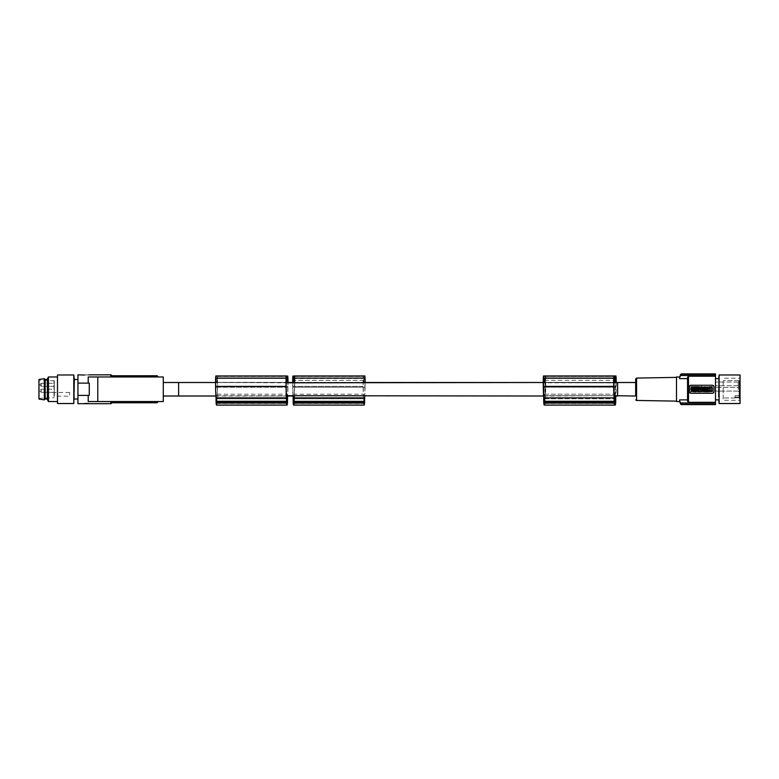 <?xml version="1.0" encoding="UTF-8"?>
<svg xmlns="http://www.w3.org/2000/svg" width="779" height="779" viewBox="0 0 779 779"><rect width="100%" height="100%" fill="white"/><g stroke="black" fill="none" stroke-linecap="round" stroke-linejoin="round"><path stroke-width="0.58" stroke-dasharray="3.9 2.92" d="M84.96 374.835L88.65 375.04L84.414 375.04M77.939 374.835L77.939 383.122L89.273 383.122L89.273 395.401L77.939 395.401L77.939 383.122L88.212 383.122L88.212 376.978L111.699 376.978L110.784 376.978L110.784 374.835M88.212 376.978L110.784 376.978M85.797 374.835L84.619 374.933L85.797 374.835M86.878 374.884L88.436 374.835M86.011 374.962L84.619 374.933L86.255 374.835M84.619 374.835L86.011 374.835M111.699 376.978L157.748 376.978L111.699 376.978L111.699 375.751M86.625 403.639L88.397 403.688L86.761 403.688M84.619 403.688L85.797 403.688M88.095 403.688L84.96 403.688M157.748 401.847L156.832 401.536L157.748 401.536M111.699 401.536L156.832 401.536L111.699 401.536L111.699 402.762M77.939 383.122L88.212 383.122M86.011 403.561L84.872 403.561L86.011 403.688M77.939 403.688L77.939 395.401L88.212 395.401L88.212 401.536L110.784 401.536L93.597 401.536M88.65 403.473L84.414 403.473M86.859 403.561L88.436 403.688M89.273 395.401L88.212 395.401M142.197 402.149L142.615 401.536L142.09 401.536L142.09 402.149L145.459 402.149L142.09 402.149L143.755 402.149L143.755 401.536L145.566 401.536L142.615 401.536L145.459 401.536L142.664 401.536L143.755 401.536L143.755 402.149L145.41 401.536L142.664 401.536L145.459 401.536L144.631 401.536L145.098 402.149L145.098 401.536L145.098 402.149L144.894 401.536L144.894 402.149L144.368 401.536L144.378 402.149L142.664 402.149L142.664 401.536L142.615 402.149L143.083 401.536L143.083 402.149L143.492 401.536L143.492 402.149L144.222 401.536L144.222 402.149L145.264 402.149L145.264 401.536L145.566 402.149L145.566 401.536M142.771 402.149L142.664 401.536L142.664 402.149L143.394 401.536L142.771 402.149M149.071 401.536L149.071 402.149L147.25 402.149L147.25 401.536L148.808 401.536L146.481 401.536L149.227 401.536L146.501 401.536L148 401.536L147.221 401.536L147.25 402.149L146.793 401.536M146.793 402.149L148.497 402.149L147.299 402.149L147.299 401.536L147.202 402.149L147.202 401.536M144.631 376.364L144.631 376.978L144.631 376.364L144.67 376.978L144.631 376.364L143.706 376.364L143.706 376.978L145.459 376.978L142.615 376.364L145.05 376.364L145.05 376.978L142.09 376.978L145.098 376.978L145.05 376.364L143.346 376.978L145.459 376.978L143.959 376.978L143.959 376.364L145.566 376.364L142.664 376.364L144.631 376.364L142.82 376.364L143.959 376.364L143.336 376.978L142.82 376.978L143.346 376.364L142.09 376.364L144.943 376.364L144.943 376.978L145.459 376.364L144.894 376.978L144.894 376.364L144.67 376.978L145.41 376.978L142.09 376.978L142.557 376.364M145.098 376.364L145.098 376.978L145.098 376.364L144.69 376.978L144.69 376.364L144.378 376.978L144.368 376.364L142.664 376.364L143.394 376.978L143.394 376.364L144.271 376.364L144.271 376.978L144.271 376.364L145.098 376.364M143.151 402.149L143.151 401.536L143.151 402.149M144.991 402.149L144.991 401.536L144.991 402.149M148.448 402.149L148.448 401.536L148.448 402.149M148.497 402.149L148.497 401.536L148.497 402.149M77.939 389.257L77.939 379.509L77.939 389.257M143.696 402.149L143.696 401.536L143.696 402.149M145.459 402.149L145.459 401.536M145.361 402.149L145.361 401.536M143.959 402.149L143.959 401.536M144.271 402.149L144.271 401.536M142.82 402.149L143.336 402.149L142.82 401.536M146.501 401.536L146.501 402.149L146.481 401.536L146.501 402.149L149.227 402.149L149.227 401.536M142.148 402.149L142.148 401.536L142.148 402.149M145.206 402.149L145.206 401.536M144.943 402.149L144.67 401.536L144.943 402.149M146.608 402.149L148 402.149L147.358 401.536L147.377 402.149L147.056 401.536L146.608 402.149L146.608 401.536M143.706 402.149L143.706 401.536L143.706 402.149M143.346 402.149L143.336 401.536M143.024 402.149L143.024 401.536M144.69 402.149L144.69 401.536L144.69 402.149M147.776 402.149L147.776 401.536M147.981 402.149L147.981 401.536M147.572 402.149L147.582 401.536M149.013 401.536L149.013 402.149M148.185 402.149L148.185 401.536M147.932 402.149L147.932 401.536M142.353 402.149L142.353 401.536L142.353 402.149M142.557 402.149L142.557 401.536L142.557 402.149M148.701 402.149L148.701 401.536M147.669 402.149L147.669 401.536M143.648 402.149L143.648 401.536M144.845 402.149L144.845 401.536L144.845 402.149M148.341 402.149L148.341 401.536L148.341 402.149M144.378 402.149L144.378 401.536L144.368 402.149M142.508 402.149L142.508 401.536M144.582 402.149L144.582 401.536L144.582 402.149M145.41 402.149L145.41 401.536L145.41 402.149M145.254 402.149L145.254 401.536L145.254 402.149M147.406 402.149L147.406 401.536M143.083 402.149L143.083 401.536L143.083 402.149M146.686 402.149L146.686 401.536M143.394 402.149L143.394 401.536L143.394 402.149M142.664 402.149L142.664 401.536L142.664 402.149M148.808 402.149L148.808 401.536M142.304 402.149L142.304 401.536M149.071 402.149L147.202 402.149M144.631 402.149L144.631 401.536M144.894 402.149L144.894 401.536M145.517 402.149L145.517 401.536M163.278 396.014L163.278 382.508L163.278 396.014L163.278 382.508L163.278 396.014L178.625 396.014L178.625 382.508L178.625 396.014L178.625 382.508L163.278 382.508M97.774 401.536L163.278 401.536L163.278 376.978L97.774 376.978L97.774 401.536L88.212 401.536M146.481 376.978L146.481 376.364L146.501 376.978L146.501 376.364L148 376.364L146.501 376.978L148.341 376.978L146.481 376.978L149.227 376.978L146.686 376.978L147.572 376.978L147.582 376.364L146.608 376.364L146.608 376.978L146.579 376.364L146.793 376.978M148.448 376.978L148.497 376.364L148.448 376.978M148.029 376.978L148.808 376.978L148 376.364L148.292 376.978M149.013 376.978L149.071 376.364L149.013 376.978M145.566 376.978L145.566 376.364L145.566 376.978L144.991 376.978L145.517 376.364L143.959 376.364L143.959 376.978L143.959 376.364L143.17 376.978L142.664 376.364L142.664 376.978L142.615 376.364L142.82 376.978L144.222 376.978L144.222 376.364M147.533 402.149L147.533 401.536M148 402.149L148 401.536L148 402.149M147.484 402.149L147.484 401.536L147.484 402.149M146.861 402.149L146.861 401.536M147.221 402.149L147.221 401.536M146.793 376.364L148.341 376.364L146.686 376.364L147.484 376.978L147.484 376.364L147.465 376.978M146.861 376.364L146.861 376.978M147.017 376.364L147.017 376.978L147.056 376.364M147.221 376.364L147.25 376.978M147.377 376.364L147.377 376.978L147.358 376.364M147.533 376.364L147.533 376.978M148.185 376.364L148.185 376.978M148.341 376.364L148.341 376.978L148.341 376.364M147.669 376.364L147.669 376.978M147.981 376.364L147.981 376.978M147.776 376.364L147.776 376.978M147.406 376.364L147.406 376.978M147.465 376.364L147.202 376.978M146.686 376.364L146.686 376.978L146.686 376.364M146.734 376.364L146.734 376.978M146.949 376.364L146.949 376.978M147.153 376.364L147.153 376.978M148.292 376.364L147.718 376.978L148.029 376.364M148.604 376.364L148.604 376.978M148.808 376.364L148.808 376.978L148.808 376.364M148.701 376.364L148.701 376.978M147.932 376.364L147.932 376.978M147.572 376.364L147.572 376.978M149.227 376.978L149.227 376.364L147.202 376.364M142.82 376.364L142.09 376.978M142.353 376.364L142.353 376.978L142.353 376.364M142.197 376.364L142.197 376.978L142.197 376.364M142.148 376.364L142.148 376.978M142.304 376.364L142.304 376.978M142.508 376.364L142.508 376.978L142.508 376.364M143.024 376.364L143.024 376.978L143.024 376.364M143.648 376.364L143.648 376.978L143.648 376.364M145.206 376.364L145.206 376.978L145.206 376.364M145.361 376.364L145.361 376.978L145.361 376.364M145.459 376.364L145.459 376.978L145.459 376.364M144.845 376.364L144.845 376.978L144.845 376.364M144.582 376.364L144.582 376.978L144.582 376.364M143.696 376.364L143.696 376.978L143.696 376.364M143.083 376.364L143.083 376.978M142.927 376.364L142.927 376.978L142.927 376.364M142.713 376.364L142.713 376.978L142.713 376.364M143.151 376.364L143.151 376.978L143.151 376.364M144.991 376.364L144.991 376.978M145.254 376.364L145.254 376.978L145.254 376.364M145.41 376.364L145.41 376.978M142.615 376.364L142.615 376.978L142.596 376.364M142.664 376.364L142.664 376.978L142.664 376.364M142.976 376.364L142.976 376.978L142.976 376.364M143.394 376.364L143.394 376.978L143.394 376.364M144.378 376.364L144.378 376.978L144.368 376.364M144.894 376.364L144.894 376.978L144.894 376.364M145.05 376.364L145.05 376.978L145.05 376.364M144.943 376.364L144.943 376.978L144.943 376.364M143.336 376.364L143.336 376.978L143.346 376.364M143.959 376.364L143.959 376.978L143.959 376.364M144.271 376.364L144.271 376.978L144.271 376.364M142.771 376.364L142.771 376.978L142.771 376.364M145.517 376.364L145.517 376.978M145.264 376.364L145.264 376.978M143.755 376.364L143.755 376.978M143.492 376.364L143.492 376.978M286.195 378.438L215.764 378.438A12.532 0.876 90 0 0 215.715 382.372A22.396 1.558 90 0 0 215.734 385.732A22.396 1.558 90 0 0 215.764 387.212A14.694 1.022 90 0 0 216.124 395.703L287.655 396.014A19.65 1.373 90 0 0 287.967 386.666A19.65 1.373 90 0 0 287.967 386.394A20.147 1.402 90 0 0 287.967 386.345A20.147 1.402 90 0 0 287.987 382.508L215.569 382.508L286.146 382.81M287.003 382.508L216.572 382.508M616.208 382.508A14.655 1.022 90 0 1 616.199 385.099A14.655 1.022 90 0 1 616.17 386.394A19.65 1.373 90 0 1 616.17 386.666A19.65 1.373 90 0 1 615.868 396.014L614.758 395.703A18.657 1.305 90 0 1 614.65 394.203A16.807 1.168 90 0 1 614.397 387.212A22.396 1.558 90 0 1 614.378 385.732A22.396 1.558 90 0 1 614.349 382.372A11.636 0.808 90 0 1 614.397 378.467L615.04 382.966L543.236 382.508L613.813 382.81M614.894 382.508L544.239 382.508M635.674 396.014L635.674 382.508L635.674 396.014L635.674 382.508L635.674 396.014L635.674 382.508L635.674 396.014L617.62 396.014L617.62 382.508L617.62 396.014L617.62 382.508L615.206 382.508L615.946 378.019L545.514 378.019L544.92 382.81L615.352 382.81M614.67 396.014L615.118 395.703A18.657 1.305 90 0 0 615.235 394.203A16.807 1.168 90 0 0 615.478 387.212A22.396 1.558 90 0 0 615.498 385.732A22.396 1.558 90 0 0 615.527 382.508M543.576 396.014L614.806 395.703M287.003 396.014L216.572 396.014M74.346 399.004L74.346 379.509M57.49 384.563L57.49 401.536L57.49 384.563M57.49 403.532L57.49 374.981M48.444 401.536L48.444 376.978M54.296 392.324L41.248 392.324L41.248 389.257L41.248 392.324L41.248 389.257L41.248 392.324L39.875 390.951L41.248 392.324L54.296 392.324L54.296 389.257L41.248 389.257L39.875 390.639L41.248 389.257L54.296 389.257L54.296 392.324M54.296 386.345L41.248 386.345L41.248 383.278L41.248 386.345L41.248 383.278L41.248 386.345L39.875 384.651L41.248 386.345L54.296 386.345L54.296 383.278L41.248 383.278L39.875 384.651L41.248 383.278L54.296 383.278L54.296 386.345M47.363 399.656L47.363 378.867M47.363 389.257L47.363 379.509L47.363 389.257M73.791 403.532L73.791 374.981M45.163 379.509L45.163 399.004M44.325 399.851L44.325 378.672M38.95 399.082L38.95 379.431M38.95 396.677L38.95 380.201L38.95 396.677M39.262 396.423L39.262 380.512L39.262 396.423M54.296 396.17L54.296 380.814L54.296 396.17L54.296 392.48L54.296 396.17L69.652 396.17L69.652 392.48L69.652 396.17M364.913 387.212A14.694 1.022 90 0 1 364.553 395.703L294.121 395.703A14.694 1.022 90 0 0 294.481 387.212L364.913 387.212A22.396 1.558 90 0 0 364.932 385.732A22.396 1.558 90 0 0 364.962 382.372A12.532 0.876 90 0 0 364.913 378.438L364.864 377.912L294.462 378.019M216.708 395.703L217.029 395.703A18.657 1.305 90 0 0 217.137 394.203A16.807 1.168 90 0 0 217.38 387.212A22.396 1.558 90 0 0 217.409 385.732A22.396 1.558 90 0 0 217.429 382.372L287.247 382.372M217.429 382.372A11.636 0.808 90 0 0 217.38 378.467L217.331 377.951L287.733 378.068M294.121 395.703L364.553 395.703M294.666 382.508A14.655 1.022 90 0 1 294.657 385.099A14.655 1.022 90 0 1 294.637 386.394L365.069 386.394A14.655 1.022 90 0 0 365.088 385.099A14.655 1.022 90 0 0 365.108 382.508L293.498 382.966L364.241 382.81L364.835 378.019M545.631 382.372L616.062 382.372A12.532 0.876 90 0 0 616.023 378.438L545.592 378.438A12.532 0.876 90 0 1 545.631 382.372A22.396 1.558 90 0 1 545.612 385.732A22.396 1.558 90 0 1 545.592 387.212A14.694 1.022 90 0 1 545.232 395.703L615.069 395.703M544.774 396.014L293.81 395.703M614.826 400.99L614.894 397.855L615.527 397.855L615.556 401.76A11.373 0.789 90 0 1 615.478 402.461A8.199 0.575 90 0 1 615.206 403.386A8.199 0.575 90 0 1 614.943 402.461A11.373 0.789 90 0 1 614.855 401.76L614.826 400.99L544.394 400.99L544.394 398.78L544.463 397.855L614.894 397.855M616.062 382.372A22.396 1.558 90 0 1 616.043 385.732A22.396 1.558 90 0 1 616.023 387.212A14.694 1.022 90 0 1 615.663 395.703L615.206 396.014M544.248 397.845L614.68 397.845A19.65 1.373 90 0 1 614.251 386.666A19.65 1.373 90 0 1 614.241 386.394A20.147 1.402 90 0 1 614.241 386.345A20.147 1.402 90 0 1 614.261 378.438L614.465 376.043L615.352 380.356L544.92 380.356L545.524 375.955L545.728 378.088A14.655 1.022 90 0 1 545.758 385.099A14.655 1.022 90 0 1 545.738 386.394A19.65 1.373 90 0 1 545.738 386.666A19.65 1.373 90 0 1 545.31 397.865L545.261 402.616A12.892 0.896 90 0 1 545.222 403.035A11.081 0.769 90 0 1 544.774 405.09A11.081 0.769 90 0 1 544.307 402.792A12.892 0.896 90 0 1 544.287 402.616L544.248 397.845A19.65 1.373 90 0 1 543.82 386.666A19.65 1.373 90 0 1 543.81 386.394A20.147 1.402 90 0 1 543.81 386.345A20.147 1.402 90 0 1 543.82 378.438L544.034 376.043L544.92 380.356M615.955 375.955L615.352 380.356M544.774 405.09L615.206 405.09A11.081 0.769 90 0 1 614.738 402.792A12.892 0.896 90 0 1 614.728 402.616L614.68 397.845M544.609 382.966L543.966 378.467A11.636 0.808 90 0 0 543.917 382.372A22.396 1.558 90 0 0 543.946 385.732A22.396 1.558 90 0 0 543.966 387.212A16.807 1.168 90 0 0 544.209 394.203A18.657 1.305 90 0 0 544.326 395.703L544.638 395.703M544.394 400.99L544.424 401.76A11.373 0.789 90 0 0 544.511 402.461A11.373 0.789 90 0 0 544.589 401.76L544.55 397.855L543.917 397.855L543.888 401.76A11.373 0.789 90 0 0 543.966 402.461A8.199 0.575 90 0 0 544.239 403.386A8.199 0.575 90 0 0 544.502 402.461A8.199 0.575 90 0 0 544.774 403.386A8.199 0.575 90 0 0 545.037 402.461A11.373 0.789 90 0 0 545.125 401.76L545.096 397.855L544.463 397.855M544.326 395.703L614.758 395.703M544.92 395.703L615.352 395.703M545.232 395.703L615.663 395.703M544.209 394.203L614.65 394.203M545.592 387.212L616.023 387.212M543.917 382.372L614.349 382.372M544.589 380.356L615.03 380.356M545.31 397.865L615.196 397.865M545.261 402.616L615.157 402.616L544.716 402.616L544.764 397.845A19.65 1.373 90 0 0 545.193 386.666A19.65 1.373 90 0 0 545.203 386.394A20.147 1.402 90 0 0 545.203 386.345A20.147 1.402 90 0 0 545.183 378.438L544.979 376.043L544.093 380.356L543.489 375.955M545.222 403.035L615.118 403.035M544.307 402.792L614.738 402.792M544.287 402.616L614.728 402.616M543.81 386.394L614.241 386.394M543.966 402.461L614.943 402.461M545.037 402.461L615.478 402.461M545.096 397.855L615.527 397.855M294.53 382.508A22.396 1.558 90 0 1 294.501 385.732A22.396 1.558 90 0 1 294.481 387.212M292.816 382.508A22.396 1.558 90 0 0 292.836 385.732A22.396 1.558 90 0 0 292.855 387.212A16.807 1.168 90 0 0 293.108 394.203A18.657 1.305 90 0 0 293.216 395.703L293.527 395.703M293.021 396.014A19.65 1.373 90 0 1 292.709 386.666A19.65 1.373 90 0 1 292.709 386.394A20.147 1.402 90 0 1 292.709 386.345A20.147 1.402 90 0 1 292.68 382.508M294.637 386.394A19.65 1.373 90 0 1 294.628 386.666A19.65 1.373 90 0 1 294.326 396.014M364.105 405.09A11.081 0.769 90 0 1 363.627 402.792A12.892 0.896 90 0 1 363.618 402.616L363.569 397.845A19.65 1.373 90 0 1 363.141 386.666A19.65 1.373 90 0 1 363.141 386.394A20.147 1.402 90 0 1 363.141 386.345A20.147 1.402 90 0 1 363.15 378.438L363.355 376.043L364.241 380.356L293.81 380.356L363.92 380.356M363.725 398.78L363.754 401.76A11.373 0.789 90 0 0 363.842 402.461A8.199 0.575 90 0 0 364.105 403.386A8.199 0.575 90 0 0 364.368 402.461A11.373 0.789 90 0 0 364.455 401.76L364.416 397.855L363.783 397.855L363.725 398.78L294.053 398.78L364.484 398.78M293.216 395.703L363.647 395.703A18.657 1.305 90 0 1 363.54 394.203A16.807 1.168 90 0 1 363.287 387.212A22.396 1.558 90 0 1 363.267 385.732A22.396 1.558 90 0 1 363.248 382.372A11.636 0.808 90 0 1 363.287 378.467L363.929 382.966M364.241 380.356L364.747 376.335L294.316 376.335M365.069 386.394A19.65 1.373 90 0 1 365.069 386.666A19.65 1.373 90 0 1 364.757 396.014M293.352 397.855L363.783 397.855M364.368 402.461L363.842 402.461M293.985 397.855L364.416 397.855M293.196 402.792L363.627 402.792M293.186 402.616L363.618 402.616M293.138 397.845L363.569 397.845M292.709 386.394L363.141 386.394M293.43 382.372L363.248 382.372M293.108 394.203L363.54 394.203M294.53 382.372L364.962 382.372M216.747 382.966L217.302 378.068M215.764 378.438L216.435 382.81M216.952 398.78L216.952 400.99L286.623 400.99L216.192 400.99L216.192 398.78L286.623 398.78L216.952 398.78L216.883 397.855L287.315 397.855M216.192 398.78L216.26 397.855L216.883 397.855M216.192 400.99L216.221 401.76A11.373 0.789 90 0 0 216.309 402.461A8.199 0.575 90 0 0 216.572 403.386A8.199 0.575 90 0 0 216.835 402.461A11.373 0.789 90 0 0 216.922 401.76L216.952 400.99M216.572 405.09A11.081 0.769 90 0 0 217.039 402.792A12.892 0.896 90 0 0 217.059 402.616L217.098 397.845A19.65 1.373 90 0 0 217.536 386.666A19.65 1.373 90 0 0 217.536 386.394A20.147 1.402 90 0 0 217.536 386.345A20.147 1.402 90 0 0 217.526 378.438L217.312 376.043L216.435 380.356L215.822 375.955M216.835 402.461L216.309 402.461M216.26 397.855L286.691 397.855M217.029 395.703L287.461 395.703A18.657 1.305 90 0 0 287.568 394.203A16.807 1.168 90 0 0 287.811 387.212A22.396 1.558 90 0 0 287.841 385.732A22.396 1.558 90 0 0 287.86 382.508M217.137 394.203L287.568 394.203M215.764 387.212L286.195 387.212M215.715 382.372L286.146 382.372M615.322 396.014A19.65 1.373 90 0 0 615.624 386.666A19.65 1.373 90 0 0 615.634 386.394A20.147 1.402 90 0 0 615.634 386.345A20.147 1.402 90 0 0 615.653 382.508M544.55 397.855L614.982 397.855M613.852 378.438L543.421 378.438A12.532 0.876 90 0 0 543.382 382.372A22.396 1.558 90 0 0 543.401 385.732A22.396 1.558 90 0 0 543.421 387.212A14.694 1.022 90 0 0 543.781 395.703L544.239 396.014M544.404 382.966L545.047 378.467A11.636 0.808 90 0 1 545.096 382.372A22.396 1.558 90 0 1 545.066 385.732A22.396 1.558 90 0 1 545.047 387.212A16.807 1.168 90 0 1 544.794 394.203A18.657 1.305 90 0 1 544.687 395.703L544.375 395.703M543.421 378.438L544.093 382.81M544.239 405.09A11.081 0.769 90 0 0 544.706 402.792A12.892 0.896 90 0 0 544.716 402.616M544.687 395.703L615.118 395.703M544.794 394.203L615.235 394.203M543.421 387.212L613.852 387.212M543.382 382.372L613.813 382.372M545.096 382.372L614.904 382.372M544.706 402.792L615.137 402.792M544.764 397.845L615.196 397.845M545.203 386.394L615.634 386.394M543.917 397.855L614.349 397.855M217.039 402.792L287.47 402.792M217.059 402.616L287.49 402.616M217.098 397.845L287.529 397.845M217.536 386.394L287.967 386.394M680.038 402.217L680.963 402.986L715.492 402.986L715.492 402.315L688.48 402.315L687.555 401.292L688.48 402.315L715.492 402.315L715.492 402.986L715.492 402.315L688.48 402.315L688.48 376.199L687.555 377.231L687.555 401.292L687.555 378.623L687.555 401.292L687.555 399.89L679.58 399.89C679.989 402.081 679.989 402.081 679.58 399.89L687.555 399.89L679.58 399.89A61.395 61.395 0 0 0 680.028 402.168L680.963 402.986L715.492 402.986L715.492 404.262L715.492 402.986L680.963 402.986L680.038 402.217M681.167 404.262L715.492 404.262L681.236 404.262L680.028 402.168L680.34 403.551A61.395 61.395 0 0 0 680.418 403.863L680.437 403.941M679.892 376.997L676.503 376.978L676.503 401.536M687.555 378.623L687.555 389.257L687.555 377.231L688.48 376.199L688.48 389.257L688.48 376.199L715.492 376.199L715.492 375.527L680.963 375.527L680.028 376.345A61.395 61.395 0 0 0 679.58 378.623L687.555 378.623L679.58 378.623L687.555 378.623L687.555 377.231L687.555 401.292M715.492 404.262L681.236 404.262L680.028 402.168A61.395 61.395 0 0 1 679.58 399.89A61.395 61.395 0 0 0 680.028 402.168L680.963 402.986L681.236 404.262L680.34 403.551A61.395 61.395 0 0 0 680.418 403.863L681.313 404.574L715.492 404.603L715.492 402.986M680.388 374.816L680.34 374.962A61.395 61.395 0 0 1 680.418 374.65L681.313 373.949L680.418 374.65A61.395 61.395 0 0 0 680.34 374.962L680.028 376.354L680.963 375.527L715.492 375.527L715.492 376.199L688.48 376.199L715.492 376.199L715.492 402.315M712.571 385.274L690.934 385.264L689.396 386.803L689.396 391.71A1.539 1.539 0 0 0 690.934 393.249L712.425 393.249A1.539 1.539 0 0 0 713.954 391.71L712.425 393.249A1.539 1.539 0 0 0 713.954 391.71L713.846 392.275L713.954 391.71A1.539 1.539 0 0 1 712.425 393.249L713.954 391.71L713.954 386.803A1.539 1.539 0 0 0 712.425 385.264L713.846 386.218L713.019 385.391L713.895 386.365L713.954 389.257L713.954 386.803A1.539 1.539 0 0 0 712.425 385.264L713.954 386.803A1.539 1.539 0 0 0 712.425 385.264L690.934 385.264A1.539 1.539 0 0 0 689.396 386.803L689.396 391.71A1.539 1.539 0 0 0 690.934 393.249L689.396 391.71L689.396 386.803L690.934 385.264L712.425 385.264L690.934 385.264A1.539 1.539 0 0 0 689.396 386.803L689.396 391.71A1.539 1.539 0 0 0 690.934 393.249L712.425 393.249L690.778 393.239M694.41 391.73L697.536 391.73L696.455 389.393L695.491 389.393L694.41 391.73L695.491 389.393L696.455 389.393L695.491 389.393L694.41 391.73L695.365 391.73L694.41 391.73L695.491 389.393L696.455 389.393L697.536 391.73L696.455 389.393L697.536 391.73L694.41 391.73M697.137 389.159L698.062 389.159L698.062 386.822L696.173 387.825L696.173 386.822L695.248 386.822L695.248 389.159L697.137 388.156L697.137 389.159L698.062 389.159L698.062 386.822L696.173 387.825L698.062 386.822L698.062 389.159L697.137 389.159L697.137 388.156L695.248 389.159L695.248 386.822L696.173 386.822L696.173 387.825L696.173 386.822L695.248 386.822L695.248 389.159L697.137 388.156L697.137 389.159L698.062 389.159L698.062 386.822L696.173 387.825L696.173 386.822L695.248 386.822L695.248 389.159L697.137 388.156L697.137 389.159M701.996 386.822L701.996 389.159L702.921 389.159L702.921 388.293L704.664 389.159L704.664 386.822L703.739 386.822L703.739 387.64L701.996 386.822L701.996 389.159L702.921 389.159L702.921 388.293L704.664 389.159L704.664 386.822L703.739 386.822L703.739 387.64L701.996 386.822L702.921 386.822L702.921 387.64L702.921 386.822L701.996 386.822L701.996 389.159L702.921 389.159L702.921 388.293L704.664 389.159L704.664 386.822L702.921 387.64L704.664 386.822L704.664 389.159L703.739 389.159L703.739 388.293L701.996 389.159L701.996 386.822M707.147 386.822L705.608 386.822L707.147 386.822L707.147 389.159L707.147 386.822L705.608 386.822L707.147 386.822L707.147 389.159L707.147 386.822M705.608 388.439L705.608 386.822L705.608 388.439L707.147 389.159L705.608 388.439L705.608 386.822L705.608 388.439L707.147 389.159L705.608 388.439M704.391 389.597C706.261 394.125 699.075 389.237 704.391 389.597C706.261 394.125 699.075 389.237 704.391 389.597C706.261 394.125 699.075 389.237 704.391 389.597C706.261 394.125 699.075 389.237 704.391 389.597M699.211 389.393L697.03 389.393L697.663 391.73L698.588 391.73L699.211 389.393L697.03 389.393L697.663 391.73L698.588 391.73L697.663 391.73L697.663 389.997L697.663 391.73L698.588 391.73L699.211 389.393L699.211 389.997L698.588 389.997L699.211 389.393L697.03 389.393L697.03 389.997L697.663 389.997L697.03 389.393L699.211 389.393M705.073 390.191C706.475 390.445 706.475 390.688 705.073 390.931L705.073 391.594C707.614 390.912 707.614 390.221 705.073 389.529L705.073 390.191C706.475 390.445 706.475 390.688 705.073 390.931L705.073 391.594C707.614 390.912 707.614 390.221 705.073 389.529L705.073 390.191C706.475 390.445 706.475 390.688 705.073 390.931L705.073 391.594C707.614 390.912 707.614 390.221 705.073 389.529L705.073 390.191C706.475 390.445 706.475 390.688 705.073 390.931L705.073 391.594C707.614 390.912 707.614 390.221 705.073 389.529L705.073 390.191M698.247 388.254L699.289 388.254L698.247 389.159L700.672 389.159C702.23 388.38 702.23 387.601 700.672 386.822L698.247 386.822L699.289 387.358L698.247 387.718L699.289 388.254L698.247 387.718L699.289 388.254L698.247 389.159L700.672 389.159C702.23 388.38 702.23 387.601 700.672 386.822L698.247 386.822L699.289 387.358L698.247 386.822L699.289 387.358L698.247 388.254M691.84 387.952L690.749 389.159L692.375 388.555L694.011 389.159L692.921 387.952L693.933 386.822L692.375 387.338L690.827 386.822L691.84 387.952L690.749 389.159L692.375 388.555L694.011 389.159L692.921 387.952L693.933 386.822L692.375 387.338L690.827 386.822L691.84 387.952L690.749 389.159L692.375 388.555L694.011 389.159L692.921 387.952L693.933 386.822L692.375 387.338L690.827 386.822L691.84 387.952L690.749 389.159L692.375 388.555L694.011 389.159L692.921 387.952L693.933 386.822L692.375 387.338L690.827 386.822L691.84 387.952M695.063 386.822L694.099 386.822L694.099 389.159L695.063 389.159L695.063 386.822L694.099 386.822L694.099 389.159L695.063 389.159L695.063 386.822L694.099 386.822L694.099 389.159L695.063 389.159L695.063 386.822L694.099 386.822L694.099 389.159L695.063 389.159L695.063 386.822M702.142 391.73L702.142 389.393L700.253 390.396L700.253 389.393L699.328 389.393L699.328 391.73L701.217 390.727L701.217 391.73L702.142 391.73L702.142 389.393L701.217 389.393L702.142 389.393L702.142 391.73L701.217 391.73L701.217 390.727L701.217 391.73L702.142 391.73L702.142 389.393L700.253 390.396L701.217 389.393L700.253 390.396L700.253 389.393L700.253 390.396L700.253 389.393L699.328 389.393L700.253 389.393L699.328 389.393L699.328 391.73L699.328 389.393L699.328 391.73L701.217 390.727L699.328 391.73L701.217 390.727L701.217 391.73L702.142 391.73M707.517 387.144L707.848 391.73L712.425 391.409L712.425 387.144L707.848 386.822L707.848 391.73L712.425 391.409L712.425 387.144L707.517 387.144L707.848 391.73L712.425 391.409L712.425 387.144L707.517 387.144L707.848 391.73L712.425 391.409L712.425 387.144L707.517 387.144M693.164 389.997C693.953 390.785 693.748 391.097 692.56 390.931L692.56 391.594L692.56 390.931C693.748 391.097 693.953 390.785 693.164 389.997C693.953 390.785 693.748 391.097 692.56 390.931C693.748 391.097 693.953 390.785 693.164 389.997L692.307 389.997L693.164 389.997L692.307 389.997L692.307 391.73L692.307 389.997L693.164 389.997M693.602 391.72L692.56 391.594L693.602 391.72C694.975 390.834 694.917 390.055 693.417 389.393L690.749 389.393L691.382 391.73L692.307 391.73L692.307 389.997L692.307 391.73L691.382 391.73L690.749 389.393L691.382 391.73L692.307 391.73L691.382 391.73L690.749 389.393L693.417 389.393C694.917 390.055 694.975 390.834 693.602 391.72C694.975 390.834 694.917 390.055 693.417 389.393L690.749 389.393L693.417 389.393C694.917 390.055 694.975 390.834 693.602 391.72M695.968 390.211L696.202 390.795L695.968 390.211M705.94 387.864L706.183 387.329L705.94 387.864M703.943 390.23C703.213 390.961 703.213 390.961 703.943 390.23C703.213 390.961 703.213 390.961 703.943 390.23C703.213 390.961 703.213 390.961 703.943 390.23C703.213 390.961 703.213 390.961 703.943 390.23M700.818 387.591C700.204 388.458 700.204 388.458 700.818 387.591C700.204 388.458 700.204 388.458 700.818 387.591C700.204 388.458 700.204 388.458 700.818 387.591C700.204 388.458 700.204 388.458 700.818 387.591M711.879 387.611L711.879 390.941L710.487 391.185L710.244 387.611L711.879 387.611L711.626 391.185L710.244 390.941L710.244 387.611L711.879 387.611L711.626 391.185L711.879 387.611M709.737 389.549L709.62 390.454C707.605 389.422 707.605 388.39 709.64 387.367L709.62 390.454C707.605 389.422 707.605 388.39 709.64 387.367L709.62 390.454C707.605 389.422 707.605 388.39 709.64 387.367L709.873 388.069L709.64 387.367C707.605 388.39 707.605 389.422 709.62 390.454L709.737 389.549M681.313 373.949L715.492 374.251L681.236 374.251L680.028 376.345A61.395 61.395 0 0 0 679.58 378.623A61.395 61.395 0 0 1 680.028 376.345L681.236 374.251L715.492 374.251L715.492 375.527L680.963 375.527L681.236 374.251L680.778 375.546M715.492 375.527L715.492 376.199M718.676 396.745L718.676 378.672L715.492 378.672M719.124 403.532L719.124 374.981M740.05 374.981L740.05 403.532M740.05 380.58L740.05 401.536L740.05 380.58M739.339 381.447L739.339 400.309L739.339 381.447M723.165 381.447L723.165 400.309L723.165 381.447M723.165 389.257L723.165 397.981L723.165 389.257M739.125 397.777L734.986 397.777L734.986 395.557L734.986 397.981L734.986 395.557L734.986 397.777L739.125 397.777L739.125 389.257L739.125 397.777L739.125 395.557L739.125 397.777L734.986 397.777L739.125 397.777L739.125 380.541L739.125 397.777L739.125 395.557L734.986 395.557L739.125 395.557L739.125 397.777M739.125 381.126L739.125 386.647L739.125 381.126L739.125 386.647L739.125 381.126L738.21 382.041L738.21 385.732L739.125 386.647L738.21 385.732L738.21 382.041L738.21 385.732L738.21 382.041L739.125 381.126M738.21 389.257L738.21 387.416L738.21 389.257M715.492 383.891L715.492 382.041L715.492 383.891M680.418 374.65A61.395 61.395 0 0 0 680.34 374.962L681.236 374.251L715.492 374.251M713.846 392.295L712.902 393.171L713.846 392.295M689.512 386.218L690.457 385.342L689.512 386.218M712.551 385.274L690.934 385.264A1.539 1.539 0 0 0 689.396 386.803L689.396 391.71L690.807 393.239M707.848 386.783L712.084 386.783L707.517 387.114L707.517 391.37L712.084 391.701L712.425 387.114L712.425 391.37L707.848 391.701L707.517 387.114L712.425 387.114L712.425 391.37L707.848 391.701L707.848 386.783M694.099 389.364L695.063 389.364L695.063 391.701L694.099 391.701L694.099 389.364L694.099 391.701L695.063 391.701L695.063 389.364L695.063 391.701L694.099 391.701L694.099 389.364L695.063 389.364L694.099 389.364M695.491 389.13L694.41 386.783L697.536 386.783L696.455 389.13L695.491 389.13L694.41 386.783L695.365 386.783L694.41 386.783L695.491 389.13L696.455 389.13L697.536 386.783L695.365 386.783L697.536 386.783L696.455 389.13L695.491 389.13M691.382 386.783L692.307 386.783L692.307 388.526L693.164 388.526C693.953 387.738 693.748 387.416 692.56 387.591L692.56 386.92L693.602 386.803L692.56 386.92L692.56 387.591L692.56 386.92L693.602 386.803C694.975 387.689 694.917 388.458 693.417 389.13L690.749 389.13L691.382 386.783L692.307 386.783L692.307 388.526L693.164 388.526C693.953 387.738 693.748 387.416 692.56 387.591C693.748 387.416 693.953 387.738 693.164 388.526L692.307 388.526L692.307 386.783L691.382 386.783L691.382 388.526L690.749 388.526L691.382 388.526L691.382 386.783M697.663 386.783L698.588 386.783L699.211 389.13L697.03 389.13L697.663 386.783L697.03 389.13L699.211 389.13L699.211 388.526L699.211 389.13L697.03 389.13L697.663 386.783L698.588 386.783L697.663 386.783M705.073 388.994L705.073 388.322C706.475 388.078 706.475 387.825 705.073 387.591L705.073 386.92C707.614 387.611 707.614 388.293 705.073 388.994C707.614 388.293 707.614 387.611 705.073 386.92L705.073 387.591L705.073 386.92C707.614 387.611 707.614 388.293 705.073 388.994L705.073 388.322C706.475 388.078 706.475 387.825 705.073 387.591C706.475 387.825 706.475 388.078 705.073 388.322L705.073 388.994M704.391 388.925C706.261 384.398 699.075 389.276 704.391 388.925C706.261 384.398 699.075 389.276 704.391 388.925C706.261 384.398 699.075 389.276 704.391 388.925M699.289 391.165L698.247 390.795L699.289 390.26L698.247 389.364L700.672 389.364C702.23 390.143 702.23 390.922 700.672 391.701L698.247 391.701L699.289 391.165L698.247 390.795L699.289 390.26L698.247 389.364L700.672 389.364C702.23 390.143 702.23 390.922 700.672 391.701L698.247 391.701L699.289 391.165L698.247 390.795L699.289 390.26L698.247 389.364L700.672 389.364C702.23 390.143 702.23 390.922 700.672 391.701L698.247 391.701L699.289 391.165M706.183 390.084L706.183 389.364L707.147 389.364L707.147 391.701L705.608 391.701L706.183 389.364L707.147 389.364L707.147 391.701L705.608 391.701L706.183 389.364L707.147 389.364L707.147 391.701L705.608 391.701L705.608 390.084L706.183 390.084M690.749 389.364L692.375 389.967L694.011 389.364L692.921 390.571L693.933 391.701L692.375 391.175L690.827 391.701L691.84 390.571L690.749 389.364L691.84 390.571L690.749 389.364L691.84 389.364L690.749 389.364M698.062 391.701L696.173 390.698L696.173 391.701L695.248 391.701L695.248 389.364L697.137 390.367L697.137 389.364L698.062 389.364L698.062 391.701L696.173 390.698L696.173 391.701L695.248 391.701L695.248 389.364L697.137 390.367L697.137 389.364L698.062 389.364L698.062 391.701L696.173 390.698L696.173 391.701L695.248 391.701L695.248 389.364L697.137 390.367L697.137 389.364L698.062 389.364L698.062 391.701M701.996 391.701L701.996 389.364L702.921 389.364L702.921 390.23L704.664 389.364L704.664 391.701L703.739 391.701L703.739 390.883L701.996 391.701L701.996 389.364L702.921 389.364L701.996 389.364L701.996 391.701L702.921 391.701L702.921 390.883L702.921 391.701L701.996 391.701M702.142 389.13L700.253 388.127L700.253 389.13L699.328 389.13L699.328 386.783L701.217 387.786L701.217 386.783L702.142 386.783L702.142 389.13L700.253 388.127L702.142 389.13L702.142 386.783L701.217 386.783L701.217 387.786L701.217 386.783L702.142 386.783L702.142 389.13M711.626 387.329L711.879 390.912L711.879 387.572L710.244 387.572L710.244 390.912L711.626 391.155L711.879 387.572L710.487 387.329L710.244 388.75L710.244 387.572M711.626 391.155L710.487 391.155L711.626 391.155M709.737 388.964L709.62 388.059C707.605 389.101 707.605 390.133 709.64 391.155L709.873 388.75M710.38 390.23L710.244 388.75L710.38 390.23M709.873 388.302L709.62 388.059C707.605 389.101 707.605 390.133 709.64 391.155C707.605 390.133 707.605 389.101 709.62 388.059L709.873 388.302M695.968 388.312L696.202 387.718L695.968 388.312M690.749 389.13L690.749 388.526L690.749 389.13L693.417 389.13C694.917 388.458 694.975 387.689 693.602 386.803C694.975 387.689 694.917 388.458 693.417 389.13L690.749 389.13M698.588 388.526L698.588 386.783L698.588 388.526L699.211 388.526L698.588 388.526M703.943 388.293C703.213 387.562 703.213 387.562 703.943 388.293C703.213 387.562 703.213 387.562 703.943 388.293C703.213 387.562 703.213 387.562 703.943 388.293M700.818 390.922C700.204 390.065 700.204 390.065 700.818 390.922C700.204 390.065 700.204 390.065 700.818 390.922C700.204 390.065 700.204 390.065 700.818 390.922M706.183 390.649L705.94 391.194L706.183 390.649M690.827 391.701L691.84 390.571L690.827 391.701L691.918 391.701L690.827 391.701M692.375 391.175L691.918 391.701L692.375 391.175L693.933 391.701L692.921 390.571L693.933 391.701L692.375 391.175M694.011 389.364L692.921 390.571L694.011 389.364L692.375 389.967L691.84 389.364L692.375 389.967L694.011 389.364M703.739 390.883L702.921 390.883L703.739 390.883L703.739 391.701L704.664 391.701L704.664 389.364L703.739 389.364L704.664 389.364L704.664 391.701L703.739 391.701L703.739 390.883M702.921 390.23L703.739 390.23L703.739 389.364L703.739 390.23L702.921 390.23L702.921 389.364L702.921 390.23M700.253 386.783L701.217 387.786L699.328 386.783L699.328 389.13L700.253 389.13L699.328 389.13L699.328 386.783L700.253 386.783M700.253 388.127L700.253 389.13L700.253 388.127M680.32 403.473L680.34 403.551A61.395 61.395 0 0 0 680.418 403.863L681.313 404.574L715.492 404.574L681.313 404.574L680.427 403.911M676.503 389.257L676.503 401.136L676.503 389.257M680.418 403.863L681.313 404.574M680.057 402.285L680.963 402.986M680.106 376.121L680.34 374.962M698.588 391.73L698.588 389.997L698.588 391.73M699.289 388.254L698.247 389.159L700.672 389.159C702.23 388.38 702.23 387.601 700.672 386.822L698.247 386.822L700.672 386.822C702.23 387.601 702.23 388.38 700.672 389.159L698.247 389.159L699.289 388.254M699.289 387.358L698.247 387.718L699.289 387.358M710.487 387.367L711.626 387.367L710.487 387.367M710.244 388.069L710.244 389.773L710.244 388.069M710.244 390.941L710.244 389.773L710.244 390.941M739.125 389.257L739.125 380.541L739.125 389.257M739.125 395.557L734.986 395.557L739.125 395.557M687.555 377.231L687.555 389.257M545.738 386.394L616.17 386.394M156.832 402.762L156.832 401.536M110.784 401.536L110.784 403.688M156.832 376.978L156.832 375.751M147.737 402.149L147.737 401.536M142.596 402.149L142.596 401.536L142.596 402.149M53.994 396.423L53.994 380.512L53.994 396.423M217.38 378.467L287.694 378.467M364.913 378.438L294.481 378.438M544.394 398.78L614.826 398.78M544.044 378.068L614.475 378.068M543.966 378.467L614.397 378.467M543.966 387.212L614.397 387.212M615.858 376.335L545.417 376.335M544.141 376.481L614.573 376.481M543.82 378.438L614.261 378.438M545.31 401.37L544.764 401.37M615.614 378.088L545.728 378.088M544.248 401.37L614.68 401.37M544.424 401.76L614.855 401.76M545.125 401.76L615.556 401.76M545.154 400.99L615.585 400.99M545.154 398.78L615.585 398.78M294.296 376.481L363.472 376.481M292.719 378.438L363.15 378.438M364.484 400.99L363.725 400.99M364.455 401.76L363.754 401.76M293.138 401.37L363.569 401.37M292.933 378.068L363.374 378.068M292.855 387.212L363.287 387.212M292.982 378.467L363.287 378.467M216.922 401.76L216.221 401.76M217.38 387.212L287.811 387.212M286.214 378.019L215.832 378.019M544.618 398.78L543.859 398.78M544.618 400.99L543.859 400.99M217.205 376.481L286.38 376.481M545.047 387.212L615.478 387.212M613.881 378.019L543.499 378.019M544.969 378.068L615.4 378.068M545.047 378.467L615.352 378.467M614.027 376.335L543.586 376.335M544.872 376.481L614.037 376.481M545.183 378.438L615.624 378.438M544.589 401.76L543.888 401.76M286.36 376.335L215.929 376.335M217.526 378.438L287.957 378.438M217.098 401.37L287.529 401.37M676.503 401.136L636.579 400.445L636.579 378.078L636.579 389.257L636.579 378.078L676.503 377.377M734.986 397.086L739.125 397.086L734.986 397.086M54.296 380.814L38.95 380.201M38.95 398.312L54.296 397.699M69.652 392.48L54.296 392.48M364.864 377.912L294.433 377.912M615.975 377.912L545.534 377.912M544.015 377.951L614.446 377.951M544.034 376.043L614.465 376.043M613.92 375.955L545.524 375.955M544.774 403.386L615.206 403.386M294.365 376.043L363.355 376.043M293.673 403.386L364.105 403.386M292.914 377.951L363.345 377.951M216.572 403.386L287.003 403.386M217.331 377.951L287.763 377.951M286.244 377.912L215.812 377.912M613.91 377.912L543.469 377.912M544.998 377.951L615.429 377.951M544.979 376.043L613.969 376.043M544.239 403.386L614.67 403.386M217.312 376.043L286.302 376.043M739.339 378.204L740.05 376.978L739.339 378.204L723.165 378.204L739.339 378.204M734.986 397.981L723.165 397.981L734.986 397.981M738.21 387.416L739.125 386.501L738.21 387.416L715.492 387.416L738.21 387.416L739.125 386.501L738.21 387.416L715.492 387.416L738.21 387.416M738.21 382.041L715.492 382.041L738.21 382.041M738.21 391.097L715.492 391.097L738.21 391.097L739.125 392.022L738.21 391.097L715.492 391.097L738.21 391.097L739.125 392.022L738.21 391.097M738.21 385.732L715.492 385.732L738.21 385.732M739.339 400.309L740.05 401.536L739.339 400.309L723.165 400.309L739.339 400.309M739.125 380.541L723.165 380.541L739.125 380.541M636.579 400.445L635.674 399.52"/><path stroke-width="1.17" d="M88.981 374.835L110.784 374.835L110.784 376.978M84.414 375.04L77.939 374.835L77.939 383.122L89.273 383.122L89.273 395.401L77.939 395.401L89.273 395.401M88.212 376.978L97.774 376.978L88.212 376.978L88.212 383.122M110.784 374.835A0.925 0.925 0 0 1 111.699 375.751L111.699 376.978M84.96 403.688L77.939 403.688L77.939 383.122M111.699 375.751L156.832 375.751L156.832 376.978M157.748 401.536L157.748 401.847A0.925 0.925 180 0 1 156.832 402.762L111.699 402.762L111.699 401.536M84.074 403.688L88.095 403.688M156.832 375.751A0.925 0.925 0 0 1 157.748 376.676L157.748 376.978M84.872 403.688L85.709 403.688L84.872 403.688M88.212 401.536L93.597 401.536L88.212 401.536L88.212 395.401M84.414 403.483L88.65 403.483M93.597 401.536L163.278 401.536L163.278 376.978L97.774 376.978L97.774 401.536M146.481 401.536L146.481 402.149L146.734 401.536M146.579 402.149L146.579 401.536M146.734 402.149L148.604 402.149L148.604 401.536M148.292 402.149L148.292 401.536M148.029 402.149L148.029 401.536M147.718 402.149L147.718 401.536M145.566 401.536L145.566 402.149L142.148 402.149L142.148 401.536L142.09 402.149L142.09 401.536M142.197 402.149L142.197 401.536M148.604 402.149L149.071 401.536M149.013 402.149L149.013 401.536M146.686 402.149L146.686 401.536M148.808 402.149L148.808 401.536M146.949 402.149L146.949 401.536M147.465 402.149L147.465 401.536M147.153 402.149L147.153 401.536M149.071 402.149L149.227 401.536M110.784 401.536L110.784 403.688A0.925 0.925 0 0 0 111.699 402.762M142.09 376.978L142.09 376.364L144.222 376.364L144.222 376.978L145.566 376.364L145.566 376.978M142.557 376.364L142.557 376.978L142.82 376.364M142.304 402.149L142.304 401.536M142.508 402.149L142.508 401.536M142.82 402.149L142.82 401.536M143.024 402.149L143.024 401.536M143.346 402.149L143.346 401.536M143.648 402.149L143.648 401.536M143.959 402.149L143.959 401.536M144.271 402.149L144.271 401.536M144.631 402.149L144.631 401.536M144.894 402.149L144.894 401.536M145.206 402.149L145.206 401.536M145.361 402.149L145.361 401.536M145.459 402.149L145.459 401.536M145.517 402.149L145.517 401.536M146.481 376.978L146.481 376.364L149.227 376.364L149.227 376.978M145.517 376.364L145.517 376.978M145.41 376.364L145.41 376.978M145.264 376.364L145.264 376.978M144.991 376.364L144.991 376.978M143.755 376.364L143.755 376.978M143.492 376.364L143.492 376.978M143.083 376.364L143.083 376.978M142.304 376.364L142.304 376.978M142.148 376.364L142.148 376.978M163.278 382.508L215.569 382.508L178.625 382.508L178.625 396.014L215.919 396.014L163.278 396.014M286.146 382.81L543.236 382.508L365.108 382.508A14.655 1.022 90 0 0 365.059 378.088L364.854 375.955L294.423 375.955L293.81 380.356M613.813 382.81L617.62 382.508L617.62 396.014L615.868 396.014A19.65 1.373 90 0 1 615.741 397.865L615.692 402.616A12.892 0.896 90 0 1 615.653 403.035A11.081 0.769 90 0 1 615.206 405.09M614.524 382.81L613.852 378.438A12.532 0.876 90 0 0 613.813 382.372A22.396 1.558 90 0 0 613.833 385.732A22.396 1.558 90 0 0 613.852 387.212A14.694 1.022 90 0 0 614.212 395.703L635.674 396.014L635.674 382.508L617.62 382.508L635.674 382.508L635.674 378.993L635.674 396.014M286.867 395.703L543.576 396.014M77.939 379.509L74.346 379.509L73.791 403.532L73.791 374.981L57.49 374.981L57.49 403.532L73.791 403.532M48.444 401.536L47.363 399.656L47.363 378.867L48.444 376.978L48.444 401.536L57.49 401.536M47.363 399.004L45.163 399.004L45.163 379.509L47.363 379.509M44.325 378.672L44.325 399.851L38.95 399.082L38.95 379.431L44.325 378.672L45.163 379.509M287.247 382.372L287.86 382.372A11.636 0.808 90 0 0 287.811 378.467L287.227 382.508M294.53 382.508A22.396 1.558 90 0 0 294.53 382.372A12.532 0.876 90 0 0 294.481 378.438L293.849 382.508M293.673 382.508L287.987 382.508A20.147 1.402 90 0 0 287.957 378.438L287.743 376.043L286.867 380.356L286.253 375.955L215.822 375.955L215.617 378.088A14.655 1.022 90 0 0 215.588 385.099A14.655 1.022 90 0 0 215.608 386.394A19.65 1.373 90 0 0 215.608 386.666A19.65 1.373 90 0 0 216.046 397.865L216.085 402.616A12.892 0.896 90 0 0 216.124 403.035A11.081 0.769 90 0 0 216.572 405.09L287.003 405.09A11.081 0.769 90 0 0 287.47 402.792A12.892 0.896 90 0 0 287.49 402.616L287.529 397.845A19.65 1.373 90 0 0 287.655 396.014L293.673 396.014M616.208 382.508A14.655 1.022 90 0 0 616.16 378.088L615.955 375.955L613.92 375.955L614.524 380.356L615.41 376.043L615.624 378.438A20.147 1.402 90 0 1 615.653 382.508M615.196 397.865L615.741 397.865M543.284 378.088L543.489 375.955L613.92 375.955L613.716 378.088L543.284 378.088A14.655 1.022 90 0 0 543.245 385.099A14.655 1.022 90 0 0 543.275 386.394A19.65 1.373 90 0 0 543.275 386.666A19.65 1.373 90 0 0 543.703 397.865L543.703 401.37L614.134 401.37L614.183 402.616A12.892 0.896 90 0 0 614.222 403.035A11.081 0.769 90 0 0 614.67 405.09A11.081 0.769 90 0 0 615.137 402.792A12.892 0.896 90 0 0 615.157 402.616L615.692 402.616M615.118 403.035L615.653 403.035M292.816 382.508A22.396 1.558 90 0 1 292.816 382.372A11.636 0.808 90 0 1 292.855 378.467L293.449 382.508M292.68 382.508A20.147 1.402 90 0 1 292.719 378.438L292.923 376.043L293.488 380.356M294.326 396.014A19.65 1.373 90 0 1 294.199 397.865L294.15 402.616A12.892 0.896 90 0 1 294.121 403.035A11.081 0.769 90 0 1 293.673 405.09A11.081 0.769 90 0 1 293.196 402.792A12.892 0.896 90 0 1 293.186 402.616L293.138 397.845A19.65 1.373 90 0 1 293.021 396.014M365.059 378.088L294.618 378.088A14.655 1.022 90 0 1 294.666 382.508M294.618 378.088L294.423 375.955M293.293 398.78L293.293 400.99L294.053 400.99L293.985 397.855L293.352 397.855L293.293 398.78L294.053 398.78M294.053 400.99L294.024 401.76A11.373 0.789 90 0 1 293.936 402.461A8.199 0.575 90 0 1 293.673 403.386A8.199 0.575 90 0 1 293.401 402.461A11.373 0.789 90 0 1 293.323 401.76L293.293 400.99M364.757 396.014A19.65 1.373 90 0 1 364.63 397.865L364.591 402.616A12.892 0.896 90 0 1 364.553 403.035A11.081 0.769 90 0 1 364.105 405.09L293.673 405.09M293.401 402.461L293.936 402.461M294.199 397.865L364.63 397.865M294.15 402.616L364.591 402.616M294.121 403.035L364.553 403.035M292.816 382.372L293.43 382.372M286.74 402.461A11.373 0.789 90 0 1 286.653 401.76L286.623 398.78L287.383 398.78L287.354 401.76A11.373 0.789 90 0 1 287.266 402.461L286.74 402.461A8.199 0.575 90 0 0 287.003 403.386A8.199 0.575 90 0 0 287.266 402.461M287.383 398.78L287.315 397.855L286.691 397.855L286.623 398.78M286.867 382.81L286.195 378.438A12.532 0.876 90 0 0 286.146 382.372A22.396 1.558 90 0 0 286.166 385.732A22.396 1.558 90 0 0 286.195 387.212A14.694 1.022 90 0 0 286.555 395.703M215.608 386.394L286.039 386.394A14.655 1.022 90 0 1 286.02 385.099A14.655 1.022 90 0 1 286.049 378.088L286.253 375.955M286.039 386.394A19.65 1.373 90 0 0 286.039 386.666A19.65 1.373 90 0 0 286.477 397.865L286.516 402.616A12.892 0.896 90 0 0 286.555 403.035A11.081 0.769 90 0 0 287.003 405.09M615.527 382.508A22.396 1.558 90 0 0 615.527 382.372A11.636 0.808 90 0 0 615.478 378.467L614.894 382.508M615.05 400.99L614.982 397.855L614.349 397.855L614.319 401.76A11.373 0.789 90 0 0 614.407 402.461A8.199 0.575 90 0 0 614.67 403.386A8.199 0.575 90 0 0 614.933 402.461A11.373 0.789 90 0 0 615.02 401.76L615.05 400.99L614.29 400.99M613.716 378.088A14.655 1.022 90 0 0 613.686 385.099A14.655 1.022 90 0 0 613.706 386.394A19.65 1.373 90 0 0 613.706 386.666A19.65 1.373 90 0 0 614.134 397.865L614.134 401.37M615.157 402.616L615.196 401.37L615.741 401.37M615.322 396.014A19.65 1.373 90 0 1 615.196 397.845L615.196 401.37M543.703 401.37L543.752 402.616A12.892 0.896 90 0 0 543.791 403.035A11.081 0.769 90 0 0 544.239 405.09L614.67 405.09M614.904 382.372L615.527 382.372M543.703 397.865L614.134 397.865M543.752 402.616L614.183 402.616M543.791 403.035L614.222 403.035M614.407 402.461L614.933 402.461M216.046 397.865L286.477 397.865M216.085 402.616L286.516 402.616M216.124 403.035L286.555 403.035M687.555 377.231L688.48 376.199L687.555 377.231L687.555 399.89L679.58 399.89C679.989 402.081 679.989 402.081 679.58 399.89C679.989 402.081 679.989 402.081 679.58 399.89C679.989 402.081 679.989 402.081 679.58 399.89A61.395 61.395 0 0 0 680.028 402.168L680.807 402.977M680.028 402.168L680.963 402.986L680.028 402.168L680.34 403.561A61.395 61.395 0 0 0 680.418 403.863L681.313 404.574L715.492 404.603L715.492 402.315L688.48 402.315L687.555 401.292L688.48 402.315L687.555 401.292L687.555 389.257M676.503 401.536L679.892 401.536L676.503 401.536L676.503 376.978L679.892 376.997M680.418 374.65L681.313 373.949L680.418 374.65A61.395 61.395 0 0 0 680.34 374.962L681.236 374.251L680.963 375.527L680.028 376.345A61.395 61.395 0 0 0 679.58 378.623C679.989 376.442 679.989 376.442 679.58 378.623C679.989 376.442 679.989 376.442 679.58 378.623L687.555 378.623M719.124 403.532L718.676 399.851L715.492 399.851L718.676 399.851L719.124 403.532L740.05 403.532L719.124 403.532L719.124 374.981L740.05 374.981L740.05 403.532M711.626 387.329L710.244 387.572L710.244 390.912L711.626 391.155L711.879 387.572L710.244 387.572M709.737 388.964L709.62 388.059C707.605 389.101 707.605 390.133 709.64 391.155L709.873 388.75M715.492 402.986L680.963 402.986L681.236 404.262L680.34 403.551L681.236 404.262L715.492 404.262M680.418 403.863L681.313 404.574L715.492 404.603L681.323 404.603L680.427 403.911M688.48 402.315L688.48 376.199L715.492 376.199L715.492 375.527L680.963 375.527L680.028 376.345L680.34 374.991M715.492 376.199L715.492 402.315M715.492 373.91L681.323 373.91L680.427 374.611L681.323 373.91L715.492 373.91L715.492 375.527M718.676 396.745L719.124 374.981L740.05 374.981M681.313 373.949L715.492 373.949M715.492 374.251L681.236 374.251L680.34 374.962M679.58 378.623C679.989 376.442 679.989 376.442 679.58 378.623C679.989 376.442 679.989 376.442 679.58 378.623M689.396 391.71A1.539 1.539 0 0 0 690.934 393.249L712.425 393.249A1.539 1.539 0 0 0 713.954 391.71L713.954 386.803A1.539 1.539 0 0 0 712.425 385.264L690.934 385.264A1.539 1.539 0 0 0 689.396 386.803L689.396 391.71M712.084 386.783L707.517 387.114L707.848 391.701L712.425 391.37L712.084 386.783M694.099 389.364L694.099 391.701L695.063 391.701L695.063 389.364L694.099 389.364M695.491 389.13L694.41 386.783L697.536 386.783L696.455 389.13L695.491 389.13M695.968 388.312L696.202 387.718L695.968 388.312M691.382 386.783L692.307 386.783L692.307 388.526L693.164 388.526C693.953 387.738 693.748 387.416 692.56 387.591L692.56 386.92L693.602 386.803C694.975 387.689 694.917 388.458 693.417 389.13L690.749 389.13L691.382 386.783M697.663 386.783L697.03 389.13L699.211 389.13L698.588 386.783L697.663 386.783M705.073 388.994C707.614 388.293 707.614 387.611 705.073 386.92L705.073 387.591C706.475 387.825 706.475 388.078 705.073 388.322L705.073 388.994M704.391 388.925C706.261 384.398 699.075 389.276 704.391 388.925M703.943 388.293C703.213 387.562 703.213 387.562 703.943 388.293M699.289 391.165L698.247 390.795L699.289 390.26L698.247 389.364L700.672 389.364C702.23 390.143 702.23 390.922 700.672 391.701L698.247 391.701L699.289 391.165M700.818 390.922C700.204 390.065 700.204 390.065 700.818 390.922M706.183 390.084L706.183 389.364L707.147 389.364L707.147 391.701L705.608 391.701L705.608 390.084L706.183 390.084M706.183 390.649L705.94 391.194L706.183 390.649M691.84 389.364L690.749 389.364L691.84 390.571L690.827 391.701L692.375 391.175L693.933 391.701L692.921 390.571L694.011 389.364L692.375 389.967L691.84 389.364M698.062 391.701L696.173 390.698L696.173 391.701L695.248 391.701L695.248 389.364L697.137 390.367L697.137 389.364L698.062 389.364L698.062 391.701M701.996 391.701L701.996 389.364L702.921 389.364L702.921 390.23L704.664 389.364L704.664 391.701L703.739 391.701L703.739 390.883L701.996 391.701M702.142 389.13L700.253 388.127L700.253 389.13L699.328 389.13L699.328 386.783L701.217 387.786L701.217 386.783L702.142 386.783L702.142 389.13M543.275 386.394L613.706 386.394M156.832 401.536L156.832 402.762M616.16 378.088L615.614 378.088M293.04 376.481L294.296 376.481M293.323 401.76L294.024 401.76M294.199 401.37L364.63 401.37M286.623 400.99L287.383 400.99M286.653 401.76L287.354 401.76M614.29 398.78L615.05 398.78M286.38 376.481L287.636 376.481M614.037 376.481L615.303 376.481M614.319 401.76L615.02 401.76M286.049 378.088L215.617 378.088M216.046 401.37L286.477 401.37M676.503 377.377L636.579 378.078L635.674 378.993L636.579 378.078L636.579 400.445L676.503 401.136M110.784 403.688L88.981 403.688M48.444 376.978L57.49 376.978M292.923 376.043L294.365 376.043M613.969 376.043L615.41 376.043M286.302 376.043L287.743 376.043M715.492 378.672L718.676 378.672L719.124 374.981M74.346 399.004L77.939 399.004M45.163 399.004L44.325 399.851M74.346 379.509L73.791 374.981M635.761 399.909L636.277 400.387"/></g></svg>
